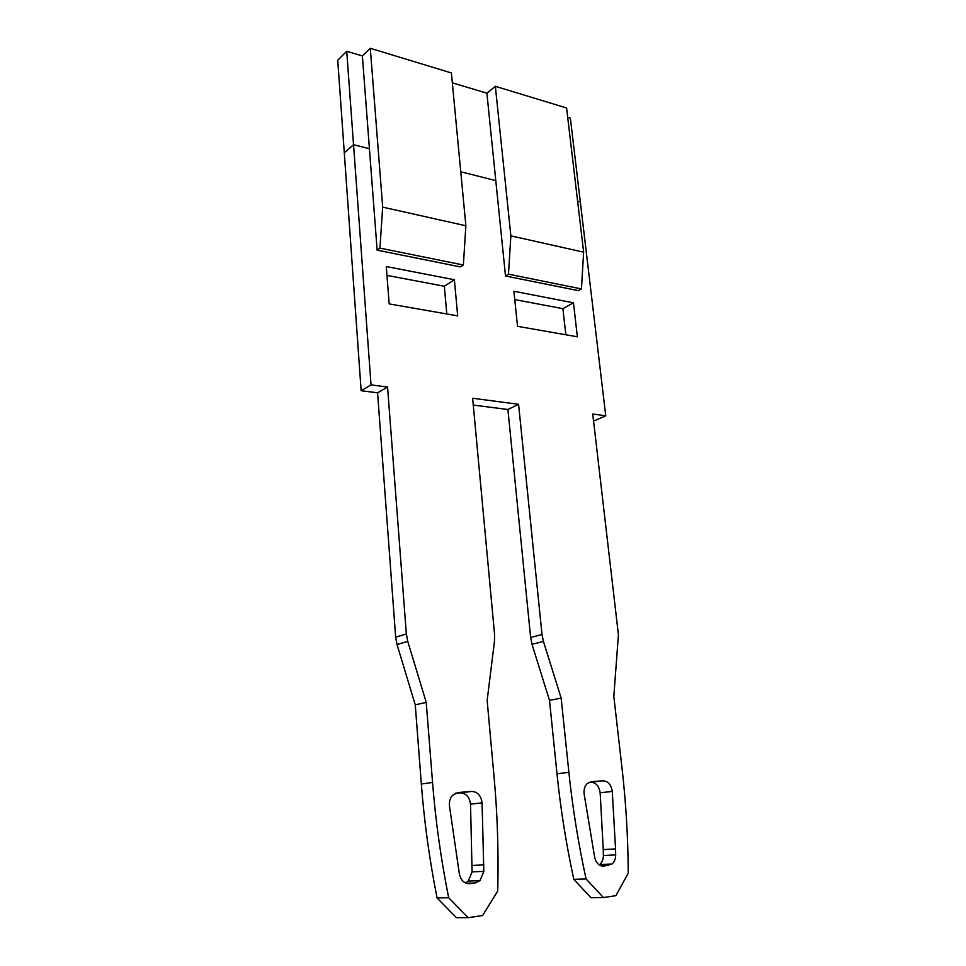 <?xml version="1.0" encoding="UTF-8"?>
<svg xmlns="http://www.w3.org/2000/svg" width="966" height="966" viewBox="0 0 966 966"><rect width="100%" height="100%" fill="white"/><g stroke="black" fill="none" stroke-linecap="round" stroke-linejoin="round"><path stroke-width="1.45" d="M407.749 641.388L426.235 702.391L415.259 704.842L397.026 644.527L407.749 641.388L406.348 633.95L387.559 387.052L377.573 392.824L361.139 390.723L344.294 152.797L353.532 144.707L369.423 148.716L353.532 144.707L346.734 51.283L362.371 55.968L377.138 250.146L379.928 248.105L463.366 265.01L460.456 266.918L377.138 250.146M377.573 392.824L395.662 637.174L397.026 644.527M415.259 704.842L421.333 784.006C424.231 821.788 429.472 859.764 437.079 897.957L448.671 897.74L468.148 917.7L456.375 917.676L437.079 897.957M468.148 917.7L482.626 915.539L497.731 891.026C498.673 852.374 497.478 814.652 494.145 777.859L487.154 700.435L494.459 641.388L494.556 634.3L472.64 398.246L518.573 404.295L542.011 634.493L543.435 641.4L561.149 698.056L549.497 700.386L532.024 644.322L530.624 637.488L507.911 409.499L473.28 405.068M549.497 700.386L556.996 773.838C560.558 808.856 566.161 844.018 573.792 879.35L586.06 878.951L603.424 897.547L591.023 897.752L573.792 879.35M567.682 117.321L570.363 118.118L580.325 201.954L577.62 201.278L580.325 201.954L605.742 415.754L594.754 420.608L593.486 420.439M514.757 299.581L562.9 308.685L565.847 334.767M465.346 882.888L468.256 881.064L472.084 871.875L470.527 804.159C469.5 796.914 466.047 793.146 460.178 792.857L455.336 793.255M588.874 782.4L590.866 782.231C595.962 782.532 599.053 786.046 600.152 792.772L603.255 849.609L615.559 848.885L615.68 854.874C615.668 858.798 614.448 861.841 612.021 863.99L604.016 866.128C599.379 866.224 596.264 863.35 594.694 857.494L584.128 793.919C583.681 789.536 584.708 786.07 587.231 783.547L591.18 781.748L602.917 780.794C608.037 781.096 611.152 784.646 612.275 791.444L615.559 848.885M599.234 864.896L599.693 864.558C602.12 862.421 603.339 859.414 603.364 855.538L603.255 849.609M386.968 275.395L444.336 286.25L446.799 313.962M389.177 303.904L386.279 266.544L454.382 279.742L457.691 315.87L389.177 303.904M460.77 171.779L495.787 180.618L460.77 171.779M605.742 415.754L592.738 414.052L618.421 634.795L613.821 696.365L622.032 768.32C625.944 802.492 628.021 837.437 628.262 873.179L615.873 895.687L603.424 897.547M561.149 698.056L568.877 772.281C572.56 807.673 578.296 843.221 586.06 878.951M426.235 702.391L432.551 782.448C435.557 820.665 440.931 859.088 448.671 897.74M387.559 387.052L371.029 384.879L353.532 144.707L344.294 152.797L337.738 60.17L346.734 51.283M513.9 291.273L573.466 302.805L577.366 336.784L517.522 326.327L513.9 291.273M482.082 802.867L483.821 871.356L479.993 880.654L475.248 882.96L469.923 883.649C464.549 883.818 461.06 880.726 459.442 874.411L449.431 805.729C449.081 801.49 450.144 798.001 452.619 795.223L458.029 792.531L471.637 791.432C477.542 791.722 481.02 795.537 482.082 802.867L470.527 804.159M444.336 286.25L454.382 279.742M562.9 308.685L573.466 302.805M371.029 384.879L361.139 390.723M518.573 404.295L507.911 409.499M452.342 82.847L486.888 93.171L505.508 275.986L508.466 274.151L510.869 235.861L495.353 86.312L486.888 93.171M495.353 86.312L566.583 107.975L583.645 252.162L581.435 288.931L578.38 290.657L505.508 275.986M463.366 265.01L465.878 225.778L451.4 72.957L370.304 48.3L362.371 55.968M583.645 252.162L510.869 235.861M508.466 274.151L581.435 288.931M379.928 248.105L382.681 207.135L370.304 48.3M465.878 225.778L382.681 207.135M472.169 865.476L483.881 864.884M483.821 871.356L472.084 871.875M466.216 883.25L475.248 882.96M469.923 883.649L468.389 883.697M457.353 792.615L458.029 792.531M471.637 791.432L460.178 792.857M602.917 780.794L590.866 782.231M612.275 791.444L600.152 792.772M615.68 854.874L603.364 855.538M601.166 865.85L608.592 865.524M604.016 866.128L602.929 866.164M406.348 633.95L395.662 637.174M432.551 782.448L421.333 784.006M542.011 634.493L530.624 637.488M532.024 644.322L543.435 641.4M568.877 772.281L556.996 773.838M479.993 880.654L468.256 881.064M612.021 863.99L599.693 864.558"/></g></svg>
